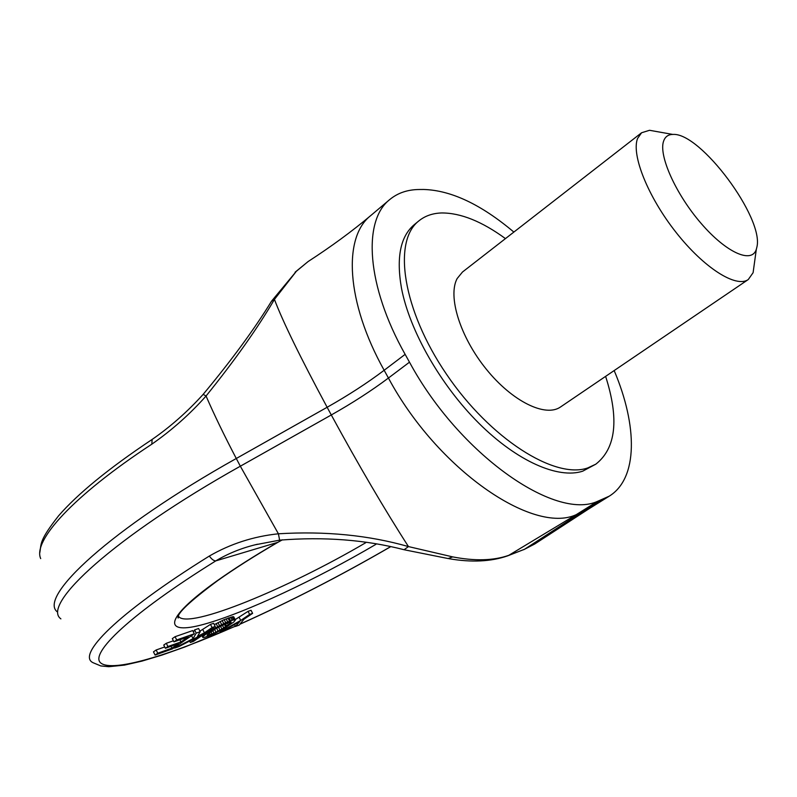 <?xml version="1.0" encoding="UTF-8"?>
<svg xmlns="http://www.w3.org/2000/svg" width="797" height="797" viewBox="0 0 797 797"><rect width="100%" height="100%" fill="white"/><g stroke="black" fill="none" stroke-linecap="round" stroke-linejoin="round"><path stroke-width="1.2" d="M505.457 238.612C481.956 221.436 460.676 212.879 441.628 212.958C432.681 213.227 425.11 215.857 418.913 220.849C392.443 241.102 402.495 309.794 446.509 374.261C490.235 438.878 554.941 479.585 587.758 467.939L595.817 464.173C616.021 448.293 619.279 419.023 605.62 376.373M418.913 220.849L414.291 224.644C400.383 236.34 396.129 257.57 401.509 288.325C409.608 330.655 440.621 385.21 478.907 423.287C517.233 461.393 558.289 479.186 582.697 471.186L595.817 464.173M179.883 639.782L180.959 641.914L167.928 646.516L165.377 648.28L178.408 643.667L171.913 648.17L157.766 653.201L155.076 655.064L172.471 648.868L194.309 633.774L176.705 639.951L173.935 641.864L188.321 636.813L180.959 641.914M173.397 640.798L166.304 643.289L167.928 646.516M194.309 633.774L192.685 630.576L175.071 636.703L172.301 638.626L173.935 641.864M164.71 646.965L156.152 649.983L153.472 651.846L155.076 655.064M166.304 643.289L163.754 645.062L165.377 648.28M189.616 641.077L190.344 642.502L193.472 641.386L215.21 626.452L213.606 623.304L210.478 624.39L199.937 631.154M202.827 629.68L204.421 632.818L197.487 636.375L200.216 631.712L198.592 628.524L194.588 629.919L193.412 632.011M201.89 635.607L202.817 637.441L203.783 637.61L212.55 634.571L224.266 628.474L233.86 621.939L235.384 619.996L233.8 616.918L232.893 616.699L224.176 619.638L214.283 624.649M234.497 624.569L235.464 626.432L239.17 625.117L243.932 619.249L252.619 613.341L251.045 610.293L248.056 611.329L235.185 619.618M257.481 544.221L255.06 544.819C240.893 548.336 227.812 553.686 215.798 560.879C213.875 560.919 211.723 559.305 209.322 556.057C116.92 613.481 75.127 656.021 93.737 662.984L100.82 665.943L108.741 666.71L124.442 665.116L141.996 661.102L162.239 654.995L184.824 647.005L235.364 626.253M178.259 615.932L178.727 616.639L178.13 618.034C176.635 613.78 189.786 601.327 217.591 580.684C234.418 568.729 254.482 555.957 277.784 542.378L282.188 539.838M175.071 636.703L176.705 639.951M156.152 649.983L157.766 653.201M170.976 646.307L171.913 648.17M210.478 624.39L212.092 627.548L204.421 632.818M215.21 626.452L212.092 627.548M174.384 647.543L174.653 648.091L178.976 646.546L200.774 635.329L190.344 642.502M191.539 635.687L193.043 638.656L174.653 648.091M194.588 629.919L196.201 633.117L193.043 638.656M200.216 631.712L196.201 633.117M201.92 635.588L202.817 637.441M202.219 635.378L202.777 637.271M202.797 634.99L203.444 636.275L202.966 636.853M203.643 634.402L204.231 635.558L203.444 636.275M204.789 633.615L205.327 634.671L204.231 635.558M206.184 632.649L206.692 633.655L205.327 634.671M207.778 631.553L208.276 632.539L206.692 633.655M209.611 630.297L210.129 631.304L208.276 632.539M211.434 629.042L211.982 630.108L210.129 631.304M213.277 627.777L213.875 628.953L211.982 630.108M215.13 626.512L215.798 627.817L213.875 628.953M216.156 623.603L217.75 626.721L215.798 627.817M217.999 622.606L219.593 625.735L217.75 626.721M220.111 621.54L221.705 624.659L219.593 625.735M222.174 620.544L223.778 623.662L221.705 624.659M224.176 619.638L225.77 622.756L223.778 623.662M226.119 618.831L227.713 621.939L225.77 622.756M227.982 618.113L229.576 621.222L227.713 621.939M228.998 617.755L230.582 620.863L229.576 621.222M230.632 617.217L232.226 620.315L230.582 620.863M231.947 616.858L233.541 619.956L232.226 620.315M232.893 616.699L234.477 619.787L233.541 619.956M233.521 616.719L235.105 619.807L234.477 619.787M248.056 611.329L249.64 614.387L240.744 620.445L220.191 631.872L223.728 630.616L239.748 621.62L235.464 626.432M252.619 613.341L249.64 614.387M219.763 631.025L220.191 631.872M239.18 617.396L240.744 620.445M404.617 549.84L448.113 558.548L452.726 556.894L408.462 546.583L404.089 549.731C365.604 539.788 324.12 536.6 279.617 540.157L278.412 533.791C253.585 536.381 230.552 543.803 209.322 556.057M408.462 546.583C368.732 535.215 325.385 530.951 278.412 533.791L240.335 466.205L331.293 414.968C358.949 465.757 384.662 509.622 408.462 546.583M229.536 622.138L216.236 628.375L208.585 633.535L207.11 635.458L214.044 633.226L221.915 629.072L230.482 623.144L231.09 621.999L229.536 622.138M448.94 558.687C471.406 562.582 490.972 561.646 507.619 555.868L508.835 555.3C493.682 560.68 474.982 561.208 452.726 556.894M508.008 555.718L524.496 549.292L580.106 513.248L587.987 509.413L609.217 496.182C638.098 478.389 637.67 425.927 614.168 370.565M523.679 549.721L534.757 543.982L524.496 549.292L508.835 555.3L576.191 514.683C533.063 534.797 437.274 469.274 388.428 378.027C371.551 390.689 352.503 402.993 331.293 414.968L327.139 407.277L236.281 458.494C224.316 435.64 214.234 414.819 206.054 396.019C189.875 414.211 171.793 430.26 151.809 444.188L152.127 439.446C108.93 468.238 77.737 493.722 58.53 515.878C39.183 540.555 41.354 543.444 39.87 552.451M230.712 621.949L231.02 622.557M229.925 622.058L230.482 623.144M228.789 622.377L229.576 623.921M227.275 622.905L228.291 624.898M225.412 623.653L226.637 626.053M224.306 624.121L225.641 626.731M222.313 625.057L223.778 627.926M220.37 626.053L221.915 629.072M217.74 627.498L218.936 626.831M218.488 627.09L220.052 630.158M216.605 628.166L218.149 631.194M214.562 629.401L216.037 632.28M212.709 630.596L214.044 633.226M210.966 631.782L212.122 634.053M209.362 632.948L210.278 634.761M208.107 633.954L208.764 635.249M207.3 634.741L207.678 635.498M513.866 232.076C481.199 204.51 451.152 190.304 423.745 189.477L419.302 189.507C407.626 189.586 397.793 192.924 389.803 199.509C362.555 220.59 366.331 285.475 405.135 354.356L409.489 362.177C459.162 454.19 555.14 520.979 597.601 501.323L609.217 496.182M389.803 199.509L370.635 215.668C352.224 231.17 331.383 246.462 308.09 261.565L296.354 271.289L274.437 299.403C257.62 328.135 234.826 360.344 206.054 396.019L203.175 394.346C187.434 411.74 170.419 426.774 152.127 439.446M409.489 362.177L388.428 378.027L384.154 370.276C367.327 382.988 348.319 395.322 327.139 407.277C300.389 357.544 282.815 321.58 274.437 299.403L271.548 301.166L296.354 271.289M657.874 131.764L649.565 130.29L641.585 132.76L637.59 138.439C631.094 154.548 647.871 196.739 675.976 232.296C703.99 267.981 736.239 288.275 748.283 279.528L753.095 272.704L754.251 264.335M756.871 247.17C764.383 218.239 700.234 132.063 672.827 134.434C668.245 134.484 665.176 136.695 663.632 141.059C658.362 155.226 675.717 194.109 701.091 223.369C726.396 252.828 751.89 263.996 756.333 249.282L756.871 247.17M641.585 132.76L462.479 272.026L457.159 278.532C447.525 296.205 460.108 336.952 486.28 369.17C512.341 401.529 545.556 417.628 560.57 406.948L748.283 279.528M235.334 626.193C168.954 655.443 113.054 672.429 100.91 663.104C88.776 653.889 130.658 613.829 215.798 560.879L277.416 542.448C253.904 556.157 233.611 569.078 216.545 581.202C162.458 619.797 163.246 635.717 204.401 624.151C245.426 612.763 316.628 579.22 375.915 544.341M239.957 624.141C290.018 601.675 340.07 575.942 390.112 546.961M178.418 615.613L178.727 616.639C188.879 629.431 287.727 588.535 365.803 542.667M60.891 618.87C40.647 604.793 114.808 536.471 240.335 466.205L236.281 458.494C110.913 528.71 37.1 597.501 57.563 612.076M40.697 558.607C32.538 540.974 72.935 495.933 151.809 444.188M597.601 501.323L576.191 514.683M601.466 499.938L580.106 513.248M405.135 354.356L384.154 370.276C345.958 301.983 342.929 237.167 370.635 215.668M239.867 624.26C290.018 601.735 340.13 575.972 390.201 546.971M279.617 540.157L255.07 544.819M282.417 539.808L277.784 542.378M534.757 543.982L587.987 509.413M271.548 301.166C254.452 329.061 231.658 360.124 203.175 394.346M295.069 272.225L308.09 261.575M672.827 134.434L649.565 130.29M756.333 249.282L753.095 272.704"/></g></svg>
